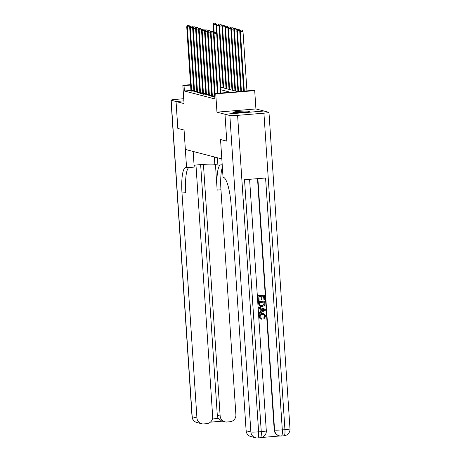 <?xml version="1.0" encoding="UTF-8"?>
<svg xmlns="http://www.w3.org/2000/svg" width="461" height="461" viewBox="0 0 461 461"><rect width="100%" height="100%" fill="white"/><g stroke="black" fill="none" stroke-linecap="round" stroke-linejoin="round"><path stroke-width="0.69" d="M249.522 111.136A8.436 0.617 -3.8 0 0 240.354 111.262A8.436 0.617 -3.8 0 0 232.891 112.375A8.436 0.617 -3.8 0 0 233.093 112.49A8.436 0.617 -3.8 0 0 242.261 112.363A8.436 0.617 -3.8 0 0 249.729 111.257A8.436 0.617 -3.8 0 0 249.522 111.136M220.225 87.083L237.72 91.635L253.515 90.327L254.703 90.638L215.742 93.86L214.555 93.548L230.35 92.24L220.398 89.653M229.855 115.509A6.489 0.473 -3.8 0 0 237.599 115.359L258.621 431.853A6.489 0.473 176.2 0 1 250.876 432.003A6.489 6.321 104.6 0 0 255.561 437.766L250.813 436.527A6.489 6.321 -75.4 0 1 246.128 430.77L250.876 432.003L229.855 115.509L224.985 114.247L226.777 141.158L224.974 114.242L263.934 111.02L255.918 108.94L254.703 90.638M183.737 98.723L176.056 99.357A6.489 0.473 -3.8 0 0 171.002 100.158A6.489 0.473 -3.8 0 0 171.164 100.25L176.033 101.518L177.819 128.429L184.066 130.054L177.831 128.435L176.044 101.518L183.876 100.867L176.044 101.518L184.06 103.604L182.844 85.302L190.572 84.663M190.958 90.454L184.388 90.996L214.912 98.931L214.555 93.548M190.963 90.99L193.92 91.105M193.937 91.762L196.887 91.877M196.905 92.534L199.861 92.649M199.872 93.306L202.828 93.416M202.84 94.079L205.796 94.188M205.813 94.851L208.764 94.96M208.781 95.623L211.737 95.732M211.749 96.395L214.705 96.505M226.766 141.152L220.531 139.533L221.816 158.912L185.351 149.433L184.066 130.054L186.567 167.729L186.14 167.62A27.043 5.809 -94.7 0 0 185.702 167.579A27.043 5.809 -94.7 0 0 181.991 192.992L196.933 417.977A6.489 6.321 104.6 0 0 203.681 423.918L206.787 423.659A6.489 6.321 104.6 0 0 212.677 416.681L195.965 165.05M255.918 108.94L216.958 112.156L224.974 114.242M216.958 112.156L215.742 93.86M184.388 90.996L184.031 85.613L182.844 85.302M190.6 85.072L184.031 85.613M189.978 27.043L189.955 26.669L187.322 26.888L191.62 91.163M187.84 25.372L188.889 25.286L187.598 25.315L187.322 26.888L186.728 26.732L190.969 90.857M189.955 26.669L188.889 25.286M187.598 25.315L186.728 26.732M216.301 24.871L216.278 24.491L213.051 24.554L213.593 32.691M214.163 32.524L213.645 24.71L214.163 23.2L215.218 23.113L214.163 23.2M213.051 24.554L213.927 23.136M215.218 23.113L216.278 24.491M192.946 27.816L192.923 27.441L190.289 27.66L194.588 91.935M190.808 26.144L191.862 26.058L190.572 26.087L190.289 27.66L189.696 27.504L193.937 91.63M192.923 27.441L191.862 26.058M190.572 26.087L189.696 27.504M195.913 28.588L195.89 28.213L193.257 28.432L197.556 92.707M193.776 26.917L194.83 26.83L193.539 26.859L193.257 28.432L192.663 28.277L196.905 92.402M195.89 28.213L194.83 26.83M193.539 26.859L192.663 28.277M198.887 29.36L198.858 28.985L196.23 29.199L200.523 93.479M196.749 27.689L197.798 27.602L196.507 27.631L196.23 29.199L195.631 29.049L199.878 93.174M198.858 28.985L197.798 27.602M196.507 27.631L195.631 29.049M219.269 25.643L219.246 25.263L216.019 25.326L216.561 33.463M220.715 87.21L216.612 25.482L217.131 23.972L218.186 23.886L217.131 23.972M216.019 25.326L216.895 23.909M218.186 23.886L219.246 25.263M222.242 26.415L222.214 26.035L218.987 26.098L223.089 87.832M223.683 87.982L219.58 26.254L220.099 24.744L221.153 24.658L220.099 24.744M218.987 26.098L219.862 24.681M221.153 24.658L222.214 26.035M225.21 27.187L225.181 26.807L221.96 26.871L226.057 88.598M226.651 88.754L222.554 27.026L223.072 25.516L224.121 25.43L223.072 25.516M221.96 26.871L222.83 25.453M224.121 25.43L225.181 26.807M201.855 30.132L201.832 29.758L199.198 29.971L203.497 94.246M199.717 28.461L200.766 28.375L199.48 28.403L199.198 29.971L198.605 29.821L202.846 93.946M201.832 29.758L200.766 28.375M199.48 28.403L198.605 29.821M228.178 27.96L228.155 27.579L224.928 27.643L229.025 89.371M229.618 89.526L225.521 27.798L226.04 26.289L227.094 26.202L226.04 26.289M224.928 27.643L225.804 26.225M227.094 26.202L228.155 27.579M247.327 111.85A8.384 0.617 -3.8 0 0 235.352 112.645M236.159 112.645A7.301 0.536 176.2 0 1 246.52 111.954M194.081 165.297A12.17 0.893 176.2 0 1 206.136 164.249A12.17 0.893 176.2 0 1 214.809 164.341L217.892 165.142L222.208 164.784M193.165 151.462L194.202 167.101L186.567 167.729M217.402 157.766L217.892 165.142M203.434 164.393L220.151 416.058A6.489 6.321 104.6 0 0 226.898 421.999L230.004 421.74A6.489 6.321 104.6 0 0 235.894 414.762L220.952 189.771A27.043 5.809 -94.7 0 1 222.369 167.239M220.151 164.957A27.043 5.809 -94.7 0 0 217.16 190.082L215.46 164.508M212.429 418.968L218.364 418.479A6.489 6.321 -75.4 0 1 217.304 415.321L220.151 416.058M200.65 164.594L217.304 415.321M188.768 167.55A27.043 5.809 -94.7 0 0 185.783 192.675L181.991 192.992M218.364 418.479L221.591 420.979L224.835 421.821M261.375 318.171L261.813 318.263L261.664 319.191L261.168 319.075M261.473 319.145C260.113 318.897 259.353 318.073 259.197 316.678C259.238 314.679 260.263 313.595 262.286 313.411L263.796 313.561L265.864 316.177L264.003 318.764L263.755 317.871L264.942 316.142L263.68 314.448M259.243 313.371L258.99 312.351L260.886 311.457L260.701 308.703L258.713 308.132L258.65 307.164L265.323 309.256L265.392 310.282L259.243 313.371L259.18 312.402L261.076 311.509L260.891 308.755L258.903 308.178L258.84 307.21M263.963 299.765L263.721 296.123L261.779 296.285L262.004 299.679L261.272 299.742L261.047 296.348L258.863 296.527L259.111 300.336L258.195 300.347L257.883 295.628L264.389 295.155L264.689 299.708L263.963 299.765L263.536 296.141M261.272 299.742L260.863 296.36M261.687 437.483L280.075 435.962M255.561 437.766A6.489 6.489 0 0 0 257.734 437.95A6.489 1.395 85.3 0 0 258.621 431.853L261.254 431.634L244.52 179.732L265.582 177.992L282.311 429.894A6.489 0.473 176.2 0 1 274.572 430.044A6.489 6.321 104.6 0 0 279.257 435.806L278.899 435.714A6.489 6.321 -75.4 0 1 274.214 429.952L274.572 430.044L257.872 178.626M257.52 178.655L274.214 429.952M260.586 306.577L258.431 303.903L258.275 301.586L264.787 301.114L264.914 304.473L264.528 305.447L262.009 306.674L260.586 306.577L258.621 303.949L258.465 301.638L264.787 301.114M226.777 141.158L220.531 139.533L223.032 177.208L223.458 177.324A27.043 5.809 85.3 0 1 231.186 205.779L246.128 430.77M237.599 115.359L263.923 113.181A6.489 0.473 -3.8 0 0 268.976 112.38A6.489 0.473 -3.8 0 0 268.815 112.288L263.946 111.026L224.985 114.247M258.385 300.393L257.883 295.628M258.074 295.674L264.389 295.155M259.255 302.491L259.895 305.309L260.655 305.678L261.963 305.764L264.141 304.473L264.118 302.088L259.255 302.491M260.563 305.655L261.773 305.712L263.951 304.427L263.928 302.099M264.631 309.827L261.641 308.968L261.79 311.175L264.631 309.827L263.969 309.688M263.433 309.487L261.641 308.974M261.779 311.037L264.441 309.78L263.243 309.435M264.193 318.816L263.946 317.923L265.133 316.188L263.778 314.471L262.54 314.373C261.059 314.414 260.246 315.151 260.113 316.58L261.468 318.199M261.664 319.191C260.304 318.943 259.543 318.125 259.387 316.73C259.428 314.73 260.453 313.641 262.476 313.463L262.286 313.411M262.476 313.463L263.796 313.561M204.822 30.904L204.799 30.53L202.166 30.743L206.465 95.018M202.684 29.233L203.739 29.147L202.448 29.17L202.166 30.743L201.572 30.593L205.813 94.718M204.799 30.53L203.739 29.147M202.448 29.17L201.572 30.593M207.79 31.676L207.767 31.302L205.133 31.515L209.432 95.79M205.652 30.005L206.707 29.919L205.416 29.942L205.133 31.515L204.54 31.365L208.781 95.49M207.767 31.302L206.707 29.919M205.416 29.942L204.54 31.365M210.763 32.449L210.735 32.074L208.107 32.287L212.4 96.562M208.626 30.778L209.674 30.691L208.384 30.714L208.107 32.287L207.513 32.137L211.755 96.263M210.735 32.074L209.674 30.691M208.384 30.714L207.513 32.137M213.731 33.221L213.708 32.846L211.075 33.059L215.091 93.502M211.593 31.55L212.648 31.463L211.357 31.486L211.075 33.059L210.481 32.904L214.722 97.035M213.708 32.846L212.648 31.463M211.357 31.486L210.481 32.904M220.623 93.047L216.676 33.613L214.042 33.832L217.99 93.266M214.561 32.322L215.615 32.235L214.325 32.258L214.042 33.832L213.449 33.676L217.408 93.312M216.676 33.613L215.615 32.235M214.325 32.258L213.449 33.676M231.145 28.732L231.122 28.352L227.895 28.415L231.998 90.143M232.592 90.298L228.489 28.57L229.008 27.061L230.062 26.968L229.008 27.061M227.895 28.415L228.771 26.997M230.062 26.968L231.122 28.352M234.119 29.504L234.09 29.124L230.863 29.187L234.966 90.915M235.559 91.071L231.457 29.343L231.975 27.833L233.03 27.741L231.975 27.833M230.863 29.187L231.739 27.769M233.03 27.741L234.09 29.124M237.087 30.276L237.063 29.896L233.836 29.959L237.928 91.618M238.51 91.566L234.43 30.115L234.949 28.605L235.997 28.513L234.949 28.605M233.836 29.959L234.707 28.542M235.997 28.513L237.063 29.896M240.054 31.043L240.031 30.668L236.804 30.731L240.832 91.376M241.414 91.33L237.398 30.887L237.916 29.371L238.971 29.285L237.916 29.371M236.804 30.731L237.68 29.314M238.971 29.285L240.031 30.668M246.946 90.869L242.999 31.44L239.772 31.504L243.736 91.134M244.313 91.088L240.365 31.659L240.884 30.144L241.939 30.057L240.884 30.144M239.772 31.504L240.648 30.086M241.939 30.057L242.999 31.44M191.551 90.615L193.874 90.425M191.597 91.019L193.902 90.829M194.525 91.387L196.841 91.197M194.565 91.791L196.87 91.601M197.492 92.16L199.815 91.969M197.533 92.563L199.838 92.373M200.46 92.932L202.782 92.736M200.506 93.335L202.811 93.145M203.428 93.704L205.75 93.508M203.474 94.107L205.779 93.917M217.16 190.082L220.952 189.771M171.164 100.25L192.185 416.744L196.933 417.977M192.185 416.744A6.489 0.473 176.2 0 1 192.024 416.652A6.489 6.489 0 0 0 196.87 422.507A6.489 6.321 -75.4 0 1 192.185 416.744M214.319 156.959L214.809 164.341M279.257 435.806A6.489 6.489 0 0 0 281.423 435.991A6.489 1.395 85.3 0 0 282.311 429.894L284.944 429.675L263.923 113.181M289.998 428.874A6.489 0.473 176.2 0 1 284.944 429.675A6.489 1.395 -94.7 0 1 284.057 435.772A6.489 6.489 0 0 0 289.998 428.874L268.976 112.38M283.947 435.766A6.489 1.395 -94.7 0 0 284.057 435.772L281.423 435.991M266.308 430.833A6.489 0.473 176.2 0 1 261.254 431.634A6.489 1.395 -94.7 0 1 260.361 437.731A6.489 6.489 0 0 0 266.308 430.833L249.597 179.312M260.258 437.725A6.489 1.395 -94.7 0 0 260.361 437.731L257.734 437.95M206.401 94.476L208.718 94.28M206.442 94.88L208.747 94.689M209.369 95.248L211.691 95.052M209.409 95.652L211.714 95.462M212.337 96.021L214.659 95.825M212.383 96.424L214.688 96.234M171.002 100.158L192.024 416.652M196.87 422.507L201.618 423.74M210.383 422.149L222.317 421.164"/></g></svg>
